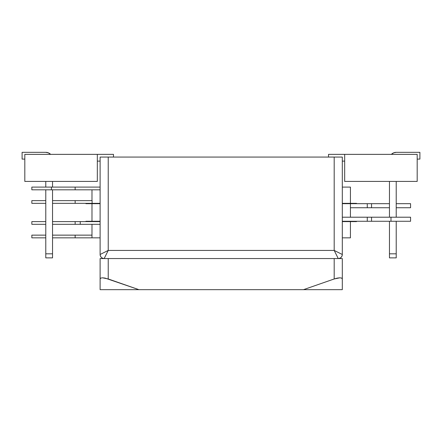 <?xml version="1.0" encoding="UTF-8"?>
<svg xmlns="http://www.w3.org/2000/svg" width="442" height="442" viewBox="0 0 442 442"><rect width="100%" height="100%" fill="white"/><g stroke="black" fill="none" stroke-linecap="round" stroke-linejoin="round"><path stroke-width="0.66" d="M328.517 154.363L328.517 157.07L328.517 154.363L344.672 154.363L344.672 181.424L417.187 181.424L417.187 154.363L417.187 181.424L344.672 181.424L344.672 154.363L328.517 154.363M342.307 161.126L344.672 161.126L342.307 161.126M417.187 154.363L344.672 154.363L417.187 154.363M113.484 157.07L113.484 154.363L24.813 154.363L24.813 181.424L24.813 154.363L97.328 154.363L97.328 181.424L97.328 154.363L113.484 154.363L113.484 157.07M97.328 161.126L100.113 161.126L97.328 161.126M24.813 181.424L97.328 181.424L24.813 181.424M45.78 257.868L52.543 257.868L52.543 189.811L52.543 257.868L45.78 257.868L45.78 253.813L45.78 257.868M45.78 181.424L45.78 187.104L45.78 181.424M45.78 189.811L45.78 253.813L52.543 253.813L45.78 253.813L45.78 189.811M22.1 159.098L24.813 159.098L22.1 159.098L22.1 152.33L22.1 159.098M45.78 152.33L22.1 152.33L45.78 152.33A6.763 6.763 0 0 1 50.609 154.363L48.366 152.849L45.78 152.33M52.543 187.104L52.543 181.424L52.543 187.104M50.609 154.363L48.366 152.849M389.457 257.868L396.22 257.868L396.22 221.271L396.22 253.813L389.457 253.813L389.457 257.868L389.457 221.271L389.457 253.813L396.22 253.813L396.22 257.868L389.457 257.868M396.22 217.21L396.22 181.424L396.22 217.21M417.187 159.098L419.9 159.098L419.9 152.33L396.22 152.33L419.9 152.33L419.9 159.098L417.187 159.098M389.457 181.424L389.457 217.21L389.457 181.424M391.391 154.363L393.634 152.849L396.22 152.33A6.763 6.763 0 0 0 391.391 154.363L393.634 152.849M100.113 254.487L100.113 157.07L100.113 254.487C100.367 256.935 101.721 258.288 104.168 258.548A4.061 4.061 0 0 1 100.113 254.487L108.229 250.432L334.191 250.432L334.191 157.07L108.229 157.07L108.229 250.432L104.168 258.548L108.229 250.432L100.113 254.487M337.942 257.929L334.191 250.432L334.191 157.07L342.307 157.07L342.307 254.487A4.061 4.061 0 0 1 338.252 258.548C340.699 258.288 342.053 256.935 342.307 254.487L342.307 157.07L100.113 157.07L108.229 157.07L108.229 250.432L334.191 250.432L342.307 254.487L334.191 250.432L338.252 258.548M137.484 157.07L137.998 157.07M342.307 258.548L342.307 289.67L100.113 289.67L100.113 258.548L100.113 289.67L303.477 289.67L334.191 278.968L334.191 258.548L108.229 258.548L108.229 278.968L138.943 289.67L105.124 278.101L102.489 277.797L100.732 278.101L100.113 278.968L100.732 278.101L102.489 277.797L108.229 278.968L108.229 258.548L100.113 258.548L334.191 258.548L334.191 278.968L303.477 289.67L342.307 289.67L342.307 278.968L341.694 278.101L339.931 277.797L337.296 278.101L334.191 278.968L339.931 277.797L341.694 278.101L342.307 278.968L342.307 258.548L334.191 258.548L342.307 258.548M31.846 224.315L31.846 221.608L31.846 224.315L45.78 224.315L31.846 224.315M91.986 224.315L91.986 237.846L100.113 237.846L52.543 237.846L75.146 237.846L75.146 235.138L52.543 235.138L75.146 235.138L75.146 237.846L91.986 237.846L91.986 224.315M350.434 237.846L350.434 221.608L350.434 237.846L342.307 237.846L350.434 237.846M45.78 237.846L31.846 237.846L45.78 237.846M85.903 221.608L52.543 221.608L75.146 221.608L75.146 224.315L80.24 224.315L80.24 221.608L100.113 221.608L85.903 221.608L85.903 221.271L100.113 221.271L85.903 221.271L85.903 221.608M45.78 221.608L31.846 221.608L45.78 221.608M31.846 235.138L45.78 235.138L31.846 235.138L31.846 237.846M91.986 235.138L75.146 235.138L91.986 235.138M100.113 224.315L80.24 224.315L80.24 221.608L75.146 221.608L75.146 224.315L52.543 224.315L89.063 224.315M85.903 203.679L100.113 203.679L85.903 203.679L85.903 203.342L100.113 203.342L85.903 203.342L85.903 203.679M342.307 203.679L356.517 203.679L356.517 203.342L356.517 203.679L342.307 203.679M342.307 203.342L356.517 203.342L342.307 203.342M342.307 221.608L356.517 221.608L356.517 221.271L356.517 221.608L342.307 221.608M342.307 221.271L367.274 221.271L342.307 221.271M410.574 203.679L396.22 203.679L410.574 203.679L410.574 207.74L410.574 203.679M396.22 207.74L410.574 207.74L396.22 207.74M350.434 203.679L350.434 217.21L350.434 203.679M91.986 221.271L91.986 203.679L91.986 221.271M410.574 221.271L367.274 221.271L367.274 217.21L342.307 217.21L367.274 217.21L367.274 221.271L371.54 221.271L371.54 217.21L367.274 217.21L371.54 217.21L371.54 221.271L390.988 221.271L390.988 217.21L371.54 217.21L390.988 217.21L390.988 221.271L410.574 221.271L410.574 217.21L390.988 217.21L410.574 217.21M389.457 203.679L356.517 203.679L367.274 203.679L367.274 207.74L389.457 207.74L371.54 207.74L371.54 203.679L371.54 207.74L367.274 207.74L367.274 203.679L389.457 203.679M350.434 207.74L367.274 207.74L350.434 207.74M31.846 203.342L45.78 203.342L31.846 203.342L31.846 200.635L31.846 203.342M45.78 200.635L31.846 200.635L45.78 200.635M91.986 200.635L91.986 189.811L91.986 200.635M350.434 187.104L350.434 203.342L350.434 187.104L342.307 187.104L350.434 187.104M31.846 187.104L100.113 187.104L75.146 187.104L75.146 189.811L100.113 189.811L75.146 189.811L75.146 187.104L51.432 187.104L51.432 189.811L75.146 189.811L51.432 189.811L51.432 187.104L31.846 187.104L31.846 189.811L51.432 189.811L31.846 189.811M52.543 203.342L85.903 203.342L75.146 203.342L75.146 200.635L52.543 200.635L75.146 200.635L75.146 203.342L52.543 203.342M92.096 200.635L92.096 203.342L92.096 200.635L75.146 200.635L92.096 200.635"/></g></svg>
